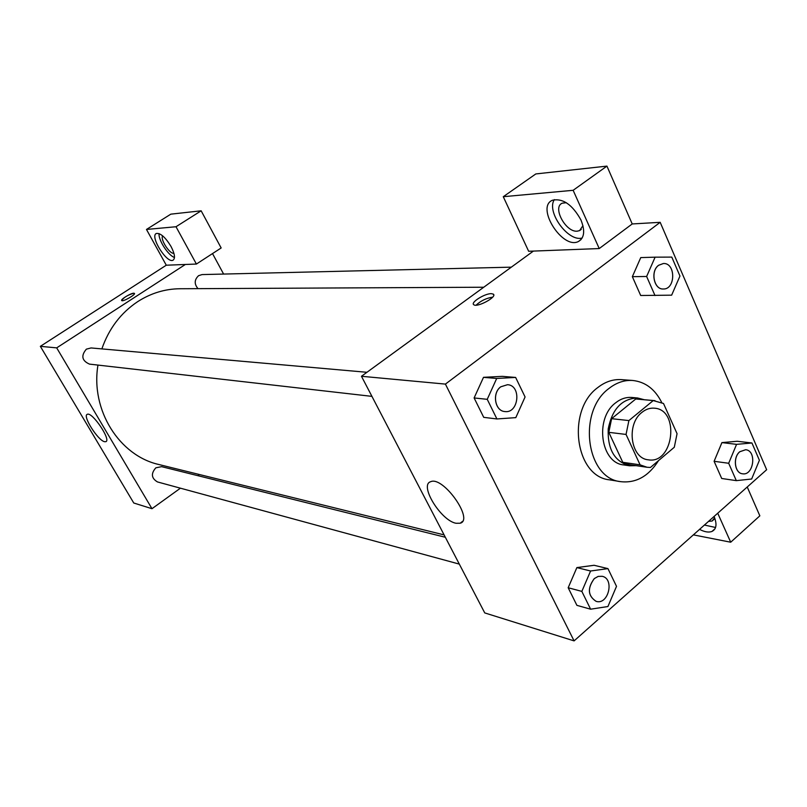 <?xml version="1.0" encoding="UTF-8"?>
<svg xmlns="http://www.w3.org/2000/svg" width="807" height="807" viewBox="0 0 807 807"><rect width="100%" height="100%" fill="white"/><g stroke="black" fill="none" stroke-linecap="round" stroke-linejoin="round"><path stroke-width="1.21" d="M641.958 412.347C645.862 409.199 650.018 407.817 654.416 408.191C680.15 409.573 673.613 464.509 648.283 459.808C630.61 458.517 625.929 424.23 641.958 412.347M626.05 434.438L640.092 464.842L647.063 467.263L650.442 467.465L674.299 447.249L677.063 433.682L663.505 403.49L653.236 400.575L628.895 420.578L626.05 434.438L608.801 432.33L622.772 462.3L640.092 464.842M653.236 400.575L635.765 398.991L611.615 418.682L628.895 420.578M635.765 398.991L654.991 400.655M647.063 467.263L629.682 464.701L622.772 462.3M608.801 432.33L611.615 418.682M643.996 399.657L637.57 397.972C622.026 398.597 612.241 408.887 608.226 428.87C607.449 449.227 614.541 461.533 629.5 465.78L636.138 465.659M629.5 465.78L623.821 464.943C600.569 463.097 594.456 418.288 615.59 402.854C620.694 398.809 626.111 397.014 631.851 397.468L637.57 397.972M658.532 460.605C648.576 476.301 635.977 483.322 620.734 481.668C586.114 478.521 577.247 411.378 608.962 388.47C616.447 382.599 624.386 379.926 632.779 380.48C645.408 381.872 655.072 389.226 661.75 402.542M620.734 481.668L609.567 479.842C575.119 476.695 566.262 410.208 597.805 387.542C605.25 381.721 613.149 379.078 621.491 379.633L632.779 380.48M641.858 257.564L640.768 257.574L632.355 276.67L640.687 295.493L671.646 295.17L679.958 276.044L671.787 257.1L655.113 257.171L646.629 276.478L655.002 295.533M483.494 377.323L502.287 376.355L483.494 377.353L474.113 397.952L483.726 417.35L496.91 418.954L515.804 417.633L525.075 396.973L515.633 377.434L496.698 378.453L487.236 399.324L496.91 418.954M751.942 442.982L737.225 441.268L721.932 442.609L714.104 461.301L721.7 478.48L714.104 461.301L721.912 442.599L736.569 444.354L728.681 463.268L736.317 480.639L751.65 479.015L759.397 460.272L751.942 442.982L736.569 444.354M766.65 469.735L660.176 222.318L445.414 384.102L574.09 640.889L766.65 469.735M576.864 567.583L594.103 565.283L576.864 567.614L568.178 587.748L576.904 605.351L590.613 609.194L607.923 606.531L616.508 586.346L607.943 568.612L590.593 571.003L581.837 591.39L590.613 609.194M533.397 251.088L599.228 248.556L573.141 190.301L503.275 196.706L528.646 251.27L533.397 251.088L361.465 376.274L484.745 612.917L574.09 640.889M714.084 516.46C717.171 524.126 716.485 529.11 712.016 531.42C708.748 532.681 704.592 532.005 699.548 529.372M693.374 534.87L730.708 542.213L717.726 513.222M704.42 525.044L715.557 527.475M714.639 517.801L712.097 521.04L708.546 521.383M730.708 542.213L759.841 515.834L747.232 486.994M456.036 523.269C440.844 520.636 418.924 484.866 430.676 481.708C442.972 475.757 474.223 519.688 460.222 523.218L456.036 523.269M361.465 376.274L445.414 384.102M491.352 293.667L493.289 294.121C497.667 296.724 477.139 307.881 473.78 304.713C470.168 302.595 484.866 293.365 491.352 293.667M599.228 248.556L632.224 223.953L660.176 222.318M492.643 297.168C486.298 298.126 480.79 300.789 476.12 305.157M580.949 219.968C585.226 230.731 584.409 237.904 578.478 241.475C562.661 250.009 535.444 207.187 552.371 200.267C562.822 198.008 572.355 204.575 580.949 219.968M554.359 199.611C546.067 211.666 568.138 242.161 582.16 238.025M582.947 225.678L579.577 230.61L577.257 231.175C565.798 232.537 552.089 207.147 562.227 203.182L566.322 202.708M632.224 223.953L606.935 166.111L535.818 173.939L503.275 196.706M573.141 190.301L606.935 166.111M101.853 348.896C108.905 328.59 120.879 312.813 137.775 301.586C150.949 293.173 165.001 288.896 179.931 288.745L483.756 287.231M444.102 534.89L159.009 464.55C119.386 455.804 90.404 410.097 97.96 365.087M366.933 372.289L91.09 347.948L86.369 349.149C80.821 355.736 81.86 360.719 89.486 364.118L371.936 396.368M198.018 288.654C194.104 284.054 194.295 279.726 198.603 275.671L202.063 274.582L511.315 267.157M459.314 564.103L157.486 481.94C151.353 478.299 150.798 473.598 155.832 467.818L161.592 466.658L445.333 537.26M212.513 253.58L223.61 274.057M185.358 264.474L196.404 264.05L176.007 226.737L146.47 229.45L166.282 265.21L185.358 264.474L56.692 347.867L151.978 508.703L180.425 488.185M197.786 475.666L199.379 474.516M176.007 226.737L201.155 210.809L170.822 214.158L146.47 229.45M201.155 210.809L221.158 247.961L196.404 264.05M173.909 253.267C169.752 254.346 159.947 239.195 162.661 235.866M159.06 233.586C158.253 240.083 168.239 255.516 174.483 257.463M171.023 246.468C174.766 253.771 175.452 258.341 173.081 260.177C166.978 263.96 149.487 236.108 156.356 233.475C160.492 232.92 165.385 237.248 171.023 246.468M166.282 265.21L40.35 346.344L133.76 503.003L151.978 508.703M104.648 441.711C98.111 440.793 82.143 415.655 87.287 414.324C92.089 411.429 111.568 440.279 105.798 441.681L104.648 441.711M40.35 346.344L56.692 347.867M134.436 293.425L134.376 293.345C136.161 294.454 122.876 302.04 121.726 300.567C120.132 299.609 131.006 293.012 133.841 293.203C127.879 294.948 123.824 297.369 121.665 300.486M504.809 411.55L504.768 411.54C494.832 411.025 491.887 392.948 500.774 386.795L507.532 384.697C521.705 385.332 518.79 413.759 504.809 411.55C494.873 411.025 491.927 392.959 500.814 386.805L507.512 384.697M502.287 376.355L515.633 377.434M483.494 377.353L496.698 378.453M483.726 417.35L474.113 397.952L487.236 399.324M596.121 601.356L596.171 601.366C587.849 595.889 587.244 588.293 594.325 578.579L598.169 576.4L602.254 576.309C614.783 578.811 608.357 605.28 596.171 601.366L596.121 601.356C587.809 595.879 587.193 588.283 594.285 578.569L598.219 576.41L602.234 576.299M594.103 565.283L607.943 568.612M576.864 567.614L590.593 571.003M576.904 605.351L568.178 587.748L581.837 591.39M658.633 265.261L663.384 263.516C675.863 262.638 675.752 289.552 663.304 288.997L663.263 288.997C653.841 289.652 650.18 271.071 658.633 265.261M640.768 257.594L655.113 257.171M640.687 295.493L632.355 276.67L646.629 276.478M663.263 288.997L663.304 288.997C653.892 289.652 650.23 271.071 658.683 265.261L663.384 263.516M742.531 473.79L742.49 473.78C734.602 473.205 732.635 457.367 739.777 451.728L745.658 449.731C757.037 450.558 753.738 475.938 742.531 473.79C734.652 473.205 732.685 457.377 739.827 451.738L745.658 449.731M714.104 461.301L728.681 463.268M721.7 478.48L736.317 480.639M712.016 531.42L715.012 528.736M714.094 519.264L712.097 521.04M460.222 523.218L462.492 521.383M493.289 294.121L493.743 295.069M578.478 241.475L581.03 239.588M581.272 229.37L579.577 230.61"/></g></svg>
